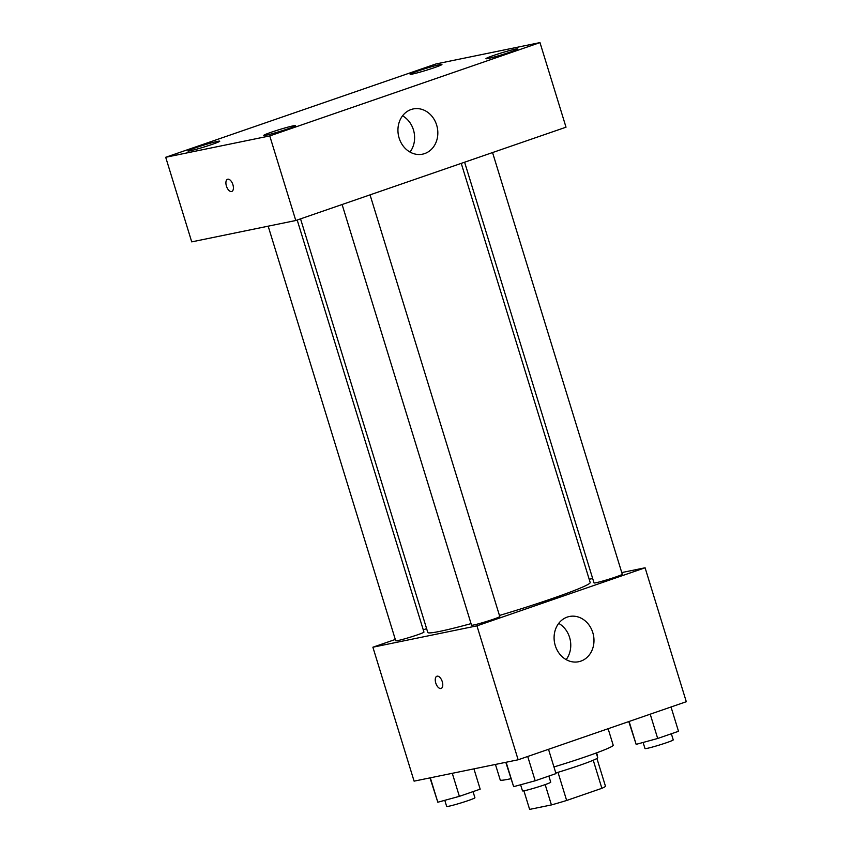 <?xml version="1.0" encoding="UTF-8"?>
<svg xmlns="http://www.w3.org/2000/svg" width="852" height="852" viewBox="0 0 852 852"><rect width="100%" height="100%" fill="white"/><g stroke="black" fill="none" stroke-linecap="round" stroke-linejoin="round"><path stroke-width="1.28" d="M593.248 760.229L601.885 788.313L566.655 800.475A39.682 2.268 -17.1 0 1 551.425 804.927L529.625 809.4L523.895 790.805M601.885 788.313A39.682 2.268 -17.1 0 0 605.474 786.258L596.922 758.461M596.262 752.987L597.71 757.684A40.63 2.322 162.9 0 1 555.802 772.998M557.996 772.338L566.655 800.475M545.173 784.607L551.425 804.927M495.438 764.446L500.22 779.963A59.097 3.387 -17.1 0 0 510.849 778.707M553.949 766.96A59.097 3.387 -17.1 0 0 613.195 745.202L608.115 728.716M621.768 572.576L645.092 567.783L686.297 701.718L518.154 759.782L414.093 781.146L372.888 647.211L395.307 639.469M423.252 629.82L426.618 628.659M300.543 218.857L427.789 632.472A84.955 4.867 -17.1 0 0 471.039 623.632M499.442 615.474A84.955 4.867 -17.1 0 0 590.191 582.512L461.252 163.371M645.092 567.783L476.95 625.847L372.888 647.211M589.19 579.264L592.683 578.54M342.099 204.512L471.529 625.208A14.772 0.841 -17.1 0 0 485.896 621.672A14.772 0.841 -17.1 0 0 499.773 616.518L370.045 194.863M268.167 226.174L395.711 640.779A14.772 0.841 -17.1 0 0 410.078 637.243A14.772 0.841 -17.1 0 0 423.955 632.088L297.188 220.018M492.552 152.561L622.269 574.216A14.772 0.841 162.9 0 1 612.13 578.188A14.772 0.841 162.9 0 1 596.144 582.715A14.772 0.841 162.9 0 1 594.025 582.906L464.606 162.21M476.95 625.847L518.154 759.782M592.8 632.631A23.089 19.809 -101.6 0 1 578.678 661.727A23.089 19.809 -101.6 0 1 554.631 643.09A23.089 19.809 -101.6 0 1 569.392 616.497A23.089 19.809 -101.6 0 1 592.8 632.631M441.123 688.459A6.465 3.301 71 0 1 440.921 688.512A6.465 3.301 71 0 1 435.83 683.219A6.465 3.301 71 0 1 436.906 676.232A6.465 3.301 71 0 1 442.135 681.27A6.465 3.301 71 0 1 441.123 688.459A6.465 3.301 71 0 1 440.91 688.512A6.465 3.301 71 0 1 435.83 683.219A6.465 3.301 71 0 1 436.906 676.232M558.699 623.376A23.089 19.809 -101.6 0 1 569.583 637.402A23.089 19.809 -101.6 0 1 566.143 659.618M566.016 127.193L295.782 220.508L191.721 241.872L165.703 157.279L435.936 63.964L539.987 42.6L566.016 127.193M539.987 42.6L269.754 135.915L165.703 157.279M269.754 135.915L295.782 220.508M231.552 191.53A6.465 3.301 71 0 1 226.472 186.237A6.465 3.301 71 0 1 227.548 179.261A6.465 3.301 71 0 1 232.777 184.288A6.465 3.301 71 0 1 231.765 191.476A6.465 3.301 71 0 1 231.552 191.53M411.111 109.525A23.089 19.809 -101.6 0 1 413.241 108.939A23.089 19.809 -101.6 0 1 437.289 127.566A23.089 19.809 -101.6 0 1 422.528 154.169A23.089 19.809 -101.6 0 1 398.768 136.789A23.089 19.809 -101.6 0 1 411.111 109.525M288.029 128.801A16.635 0.948 -17.1 0 0 295.559 125.627A16.635 0.948 -17.1 0 0 293.184 125.851A16.635 0.948 -17.1 0 0 275.175 130.931A16.635 0.948 -17.1 0 0 263.758 135.404A16.635 0.948 -17.1 0 0 272.044 133.732A16.635 0.948 -17.1 0 0 288.029 128.801M510.22 52.078A16.635 0.948 -17.1 0 0 517.75 48.905A16.635 0.948 -17.1 0 0 515.375 49.128A16.635 0.948 -17.1 0 0 497.366 54.208A16.635 0.948 -17.1 0 0 485.949 58.681A16.635 0.948 -17.1 0 0 494.235 56.999A16.635 0.948 -17.1 0 0 510.22 52.078M434.403 67.638A16.635 0.948 -17.1 0 0 441.943 64.464A16.635 0.948 -17.1 0 0 439.557 64.688A16.635 0.948 -17.1 0 0 421.548 69.779A16.635 0.948 -17.1 0 0 410.132 74.252A16.635 0.948 -17.1 0 0 418.417 72.569A16.635 0.948 -17.1 0 0 434.403 67.638M212.212 144.361A16.635 0.948 -17.1 0 0 219.741 141.187A16.635 0.948 -17.1 0 0 217.366 141.411A16.635 0.948 -17.1 0 0 199.357 146.501A16.635 0.948 -17.1 0 0 187.941 150.974A16.635 0.948 -17.1 0 0 196.226 149.292A16.635 0.948 -17.1 0 0 212.212 144.361M402.559 115.819A23.089 19.809 -101.6 0 1 409.993 152.061M231.765 191.476A6.465 3.301 71 0 1 231.563 191.53A6.465 3.301 71 0 1 226.472 186.237A6.465 3.301 71 0 1 227.548 179.25M671.025 707L678.501 731.293L657.691 738.482L636.146 744.36L628.787 721.58M629.106 721.474L636.146 744.36M650.214 714.178L657.691 738.482M643.111 742.454L644.996 748.567A14.772 0.841 -17.1 0 0 659.363 745.031A14.772 0.841 -17.1 0 0 673.24 739.877L671.355 733.764M548.518 749.302L555.994 773.595L535.184 780.783L513.639 786.662L505.8 762.316M506.131 762.252L513.639 786.662M527.718 756.48L535.184 780.783M520.604 784.756L522.489 790.869A14.772 0.841 -17.1 0 0 536.856 787.333A14.772 0.841 -17.1 0 0 550.733 782.179L548.848 776.066M597.114 755.745A14.772 0.841 -17.1 0 0 597.422 755.447L596.624 752.848M473.936 768.866L480.177 789.165L459.377 796.343L437.822 802.222L429.994 777.887M430.313 777.812L437.822 802.222M452.284 773.307L459.377 796.343M444.797 800.326L446.672 806.439A14.772 0.841 -17.1 0 0 461.049 802.903A14.772 0.841 -17.1 0 0 474.915 797.749L473.041 791.625"/></g></svg>
